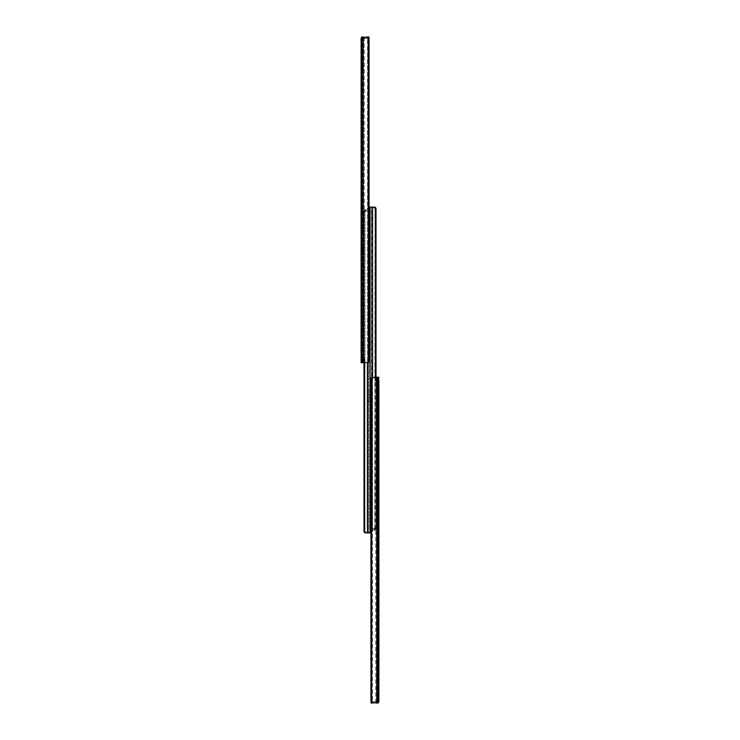<?xml version="1.0" encoding="UTF-8"?>
<svg xmlns="http://www.w3.org/2000/svg" width="740" height="740" viewBox="0 0 740 740"><rect width="100%" height="100%" fill="white"/><g stroke="black" fill="none" stroke-linecap="round" stroke-linejoin="round"><path stroke-width="0.56" stroke-dasharray="3.7 2.78" d="M363.211 362.785L363.211 37L361.832 37L364.237 37L363.053 38.11L363.793 37L361.832 37L361.111 38.674L361.111 362.785L361.111 359.067L364.579 359.067L362.507 359.067L362.507 362.785L367.604 362.397L362.507 362.785L362.507 359.067L362.507 362.785L361.111 362.785L368.566 362.332A1.859 1.425 90 0 0 369.057 360.926L368.159 360.926A1.859 1.425 -90 0 1 367.604 362.397A1.859 1.425 -90 0 0 368.159 360.926L369.057 360.926L369.057 209.901L367.429 209.901L370 209.901L370 532.893L366.124 532.893L364.376 531.033L363.997 531.755L364.977 532.865L364.977 209.929L363.997 211.029L363.997 531.755M364.579 359.067L364.579 362.785L363.608 362.785L364.579 362.785L364.579 359.067L364.089 359.067L364.579 359.067M363.608 359.067L363.608 362.785L362.507 362.785L363.608 362.785L363.608 359.067M362.591 359.067L362.507 362.785L363.997 362.785L362.507 362.785L362.591 359.067M364.089 359.067L363.997 362.785L364.089 359.067M361.111 342.074L361.111 346.264L361.111 342.074L362.507 342.074L362.507 346.264L362.507 342.074M361.111 346.264L362.507 346.264M362.507 248.298L362.507 253.885L362.507 248.298L361.111 248.298L361.111 250.25L361.111 248.298M361.111 53.521L361.111 57.711L361.111 53.521L362.507 53.521L362.507 57.711L362.507 53.521M361.111 57.711L362.507 57.711M362.507 66.785L362.507 72.372L362.507 66.785L361.111 66.785L361.111 68.737L361.111 66.785M362.507 131.942L362.507 137.529L362.507 131.942L361.111 131.942L361.111 133.894L361.111 131.942M362.507 327.413L362.507 333L362.507 327.413L361.111 327.413L361.111 329.374L361.111 327.413M362.507 359.067L362.507 362.785L361.111 362.785L361.111 359.067L361.111 362.785L362.507 362.785L362.507 38.573L362.507 362.785L361.111 362.785L361.111 359.067L362.507 359.067L362.507 362.785L362.507 359.067L362.507 362.785L362.507 359.067L361.111 359.067L362.507 359.067M361.582 37.462L362.507 37.462L362.507 38.674L362.507 37.462L362.507 38.397L362.507 37.462L361.462 37.462A1.397 1.397 0 0 1 362.507 37L367.068 37L367.068 38.397L362.507 38.397L368.927 38.397L367.068 38.397L367.068 37L362.507 37A1.397 1.397 0 0 0 361.675 37.277M363.211 37L367.604 37.389L367.604 362.397L367.604 37.389A1.859 1.425 -90 0 1 368.159 38.859L368.159 360.926L368.159 38.859A1.859 1.425 -90 0 0 367.604 37.389L364.237 37L366.642 37M368.927 38.092L368.927 37L367.068 37M361.342 38.11L363.053 38.11L361.342 38.11L361.111 38.674L362.507 38.674L361.111 38.674M361.111 251.924L361.111 253.885L361.111 250.25L361.111 251.924L362.507 251.924L361.111 251.924M361.111 70.42L361.111 72.372L361.111 68.737L361.111 70.42L362.507 70.42L361.111 70.42M361.111 135.577L361.111 137.529L361.111 133.894L361.111 135.577L362.507 135.577L361.111 135.577M361.111 331.048L361.111 333L361.111 329.374L361.111 331.048L362.507 331.048L361.111 331.048M364.237 37L364.237 362.785L364.237 37M367.586 37L368.566 37.462L368.566 362.332M368.566 37.462A1.859 1.425 90 0 1 369.057 38.859L368.159 38.859L369.057 38.859M361.111 38.397L361.462 37.462M371.397 390.618L371.397 394.577L371.397 390.618L370 390.618L370 401.506L370 390.618L370 394.577L370 390.618L368.603 390.618L368.603 394.577L368.603 390.618M371.397 338.495L371.397 342.444L371.397 338.495L370 338.495L370 349.382L370 338.495L370 342.444L370 338.495L368.603 338.495L368.603 342.444L368.603 338.495M363.997 362.785L363.997 211.029L364.025 211.76L364.977 209.929L368.603 209.901L368.603 211.298L364.506 211.298L368.603 211.298L368.603 209.901L365.31 209.901L367.429 209.901L366.124 209.901L364.376 211.76L366.124 209.901L364.977 209.929L364.977 532.865M364.376 362.785L364.376 531.033M364.025 362.785L364.025 531.033M366.124 532.893L368.603 532.893L368.603 209.901L364.903 209.901L368.603 209.901L368.603 532.893L367.429 532.893L367.429 362.785M368.603 397.556L368.603 401.506L368.603 394.577L368.603 397.556L370 397.556L370 394.577L370 401.506L370 397.556L368.603 397.556M368.603 345.423L368.603 349.382L368.603 342.444L368.603 345.423L370 345.423L370 342.444L370 349.382L370 345.423L368.603 345.423M364.903 209.901L365.717 209.901L364.506 209.901L364.903 211.298L364.903 209.901M364.506 211.298L364.506 209.901L364.506 211.298M371.397 349.382L371.397 345.423L371.397 349.382L368.603 349.382M371.397 401.506L371.397 397.556L371.397 401.506L368.603 401.506M378.658 701.89L376.947 701.89L377.493 701.326L377.493 702.538L377.493 701.326L376.947 701.89L378.658 701.89L378.889 701.326L378.168 703L375.763 703L376.947 701.89L376.207 703L378.168 703L372.396 702.612A1.859 1.425 90 0 1 371.841 701.141L371.841 379.074L370.944 379.074L370.944 530.099L373.876 530.099L375.624 528.24L373.876 530.099L372.572 530.099L372.572 207.108L371.674 207.108L371.674 530.099L374.69 530.099L371.674 530.099L371.397 207.108L371.397 530.099L375.097 530.099L371.397 530.099L371.397 528.702L375.495 528.702L371.397 528.702L371.397 530.099L371.397 207.108L374.69 207.108L370 207.108M372.572 377.215L372.572 530.099L370 530.099L370 209.901M373.876 207.108L375.624 208.967L376.003 208.245L375.023 207.135L375.023 530.071L376.003 528.971L376.003 208.245M375.624 377.215L375.624 208.967M375.976 377.215L375.976 208.967M378.889 701.326L377.493 701.326L378.889 701.326L378.889 377.215L378.889 380.934L377.409 380.934L377.493 377.215L376.392 377.215L376.392 380.934L376.392 377.215L375.421 377.215L375.421 380.934L375.421 377.215L375.911 377.215L375.911 380.934L375.421 380.934L377.493 380.934L375.421 380.934L377.493 380.934L375.911 380.934L375.911 377.215L376.003 528.971L374.69 530.099L375.023 207.135M371.397 345.423L371.397 342.444L371.397 345.423L370 345.423L371.397 345.423M371.397 397.556L371.397 394.577L371.397 397.556L370 397.556L371.397 397.556M373.876 530.099L374.69 530.099L373.876 530.099M375.097 530.099L374.283 530.099L375.495 530.099L375.097 528.702L375.097 530.099M375.495 528.702L375.495 530.099L375.495 528.702M377.326 377.215L372.396 377.604L377.493 377.215L377.326 380.934L377.326 377.215M377.233 380.934L377.233 377.215L377.233 380.934M376.003 377.215L376.003 380.934L376.003 377.215L377.493 377.215L377.493 380.934L378.889 380.934L378.889 377.215L377.493 377.215L377.493 701.428L377.493 377.215L377.493 380.934L378.889 380.934L377.493 380.934L377.493 377.215L375.421 377.215L378.889 377.215L371.434 377.668A1.859 1.425 -90 0 0 370.944 379.074L371.841 379.074A1.859 1.425 90 0 1 372.396 377.604A1.859 1.425 90 0 0 371.841 379.074L371.841 701.141A1.859 1.425 90 0 0 372.396 702.612L372.396 377.604L372.396 702.612L375.763 703L373.358 703M378.889 397.926L378.889 393.736L378.889 397.926L377.493 397.926L377.493 393.736L377.493 397.926M378.889 393.736L377.493 393.736M377.493 491.702L377.493 486.115L377.493 491.702L378.889 491.702L378.889 489.751L378.889 491.702M378.889 686.48L378.889 682.289L378.889 686.48L377.493 686.48L377.493 682.289L377.493 686.48M378.889 682.289L377.493 682.289M377.493 673.215L377.493 667.628L377.493 673.215L378.889 673.215L378.889 671.263L378.889 673.215M377.493 608.058L377.493 602.471L377.493 608.058L378.889 608.058L378.889 606.106L378.889 608.058M377.493 412.587L377.493 407L377.493 412.587L378.889 412.587L378.889 410.626L378.889 412.587M378.889 701.603L378.538 702.538A1.397 1.397 0 0 1 377.493 703L372.932 703L372.932 701.603L377.493 701.603L371.073 701.603L372.932 701.603L372.932 703L377.493 703A1.397 1.397 0 0 0 378.325 702.723M371.073 703L372.932 703M378.889 380.934L378.889 377.215L377.493 377.215L378.889 377.215M378.889 488.076L378.889 486.115L378.889 489.751L378.889 488.076L377.493 488.076L378.889 488.076M378.889 669.58L378.889 667.628L378.889 671.263L378.889 669.58L377.493 669.58L378.889 669.58M378.889 604.423L378.889 602.471L378.889 606.106L378.889 604.423L377.493 604.423L378.889 604.423M378.889 408.952L378.889 407L378.889 410.626L378.889 408.952L377.493 408.952L378.889 408.952M375.763 703L375.763 377.215L375.763 703M372.414 703L371.434 702.538L371.434 377.668M371.434 702.538A1.859 1.425 -90 0 1 370.944 701.141L371.841 701.141L370.944 701.141M376.789 703L376.789 377.215M377.493 380.934L377.493 377.215L377.493 380.934M361.111 250.25L362.507 250.25L361.111 250.25M361.111 68.737L362.507 68.737L361.111 68.737M361.111 133.894L362.507 133.894L361.111 133.894M361.111 329.374L362.507 329.374L361.111 329.374M361.925 37L361.925 362.785M368.603 394.577L370 394.577L368.603 394.577M368.603 342.444L370 342.444L368.603 342.444M368.326 209.901L368.326 532.893L368.326 209.901M364.589 211.298L364.589 209.901L364.589 211.298M371.397 394.577L370 394.577L371.397 394.577M371.397 342.444L370 342.444L371.397 342.444M375.411 528.702L375.411 530.099L375.411 528.702M377.409 380.934L377.409 377.215L377.409 380.934M378.889 489.751L377.493 489.751L378.889 489.751M378.889 671.263L377.493 671.263L378.889 671.263M378.889 606.106L377.493 606.106L378.889 606.106M378.889 410.626L377.493 410.626L378.889 410.626M378.075 703L378.075 377.215M361.111 333L362.507 333M361.111 137.529L362.507 137.529M361.111 72.372L362.507 72.372M361.111 253.885L362.507 253.885M365.717 211.298L365.717 209.901M374.283 528.702L374.283 530.099M378.889 407L377.493 407M378.889 602.471L377.493 602.471M378.889 667.628L377.493 667.628M378.889 486.115L377.493 486.115"/><path stroke-width="1.11" d="M363.211 362.785L368.566 362.332A1.859 1.425 90 0 0 369.057 360.926L369.057 38.859A1.859 1.425 90 0 0 368.566 37.462L361.832 37L361.111 38.674L361.111 362.785L363.211 362.785L363.211 37M367.068 37L368.927 37L368.927 38.092M361.111 38.674L361.342 38.11M368.566 37.462L368.566 362.332M369.057 38.859L369.057 209.901L370 209.901L370 532.893L364.977 532.865L367.429 532.893L367.429 362.785M366.642 37L367.586 37M361.111 38.397L361.462 37.462L361.111 38.397M363.997 362.785L363.997 531.755L364.376 531.033L366.124 532.893M364.977 532.865L363.997 531.755M364.025 362.785L364.025 531.033M364.376 362.785L364.376 531.033M370 209.901L370 207.108L375.023 207.135L372.572 207.108L372.572 377.215M376.003 377.215L376.003 208.245L375.624 208.967L373.876 207.108M375.023 207.135L376.003 208.245M375.976 377.215L375.976 208.967M375.624 377.215L375.624 208.967M370.944 701.141A1.859 1.425 -90 0 0 371.434 702.538L376.789 703L376.789 377.215L371.434 377.668A1.859 1.425 -90 0 0 370.944 379.074L370.944 701.141L370.944 530.099L370 530.099L370 207.108M376.789 703L378.168 703L378.889 701.326L378.889 380.934M372.932 703L371.073 703L371.073 701.909L371.073 703M378.889 701.326L378.658 701.89M376.789 377.215L378.889 377.215M371.434 702.538L371.434 377.668M373.358 703L372.414 703M378.889 701.603L378.538 702.538L378.889 701.603M361.925 37L361.925 362.785M378.075 703L378.075 377.215"/></g></svg>
